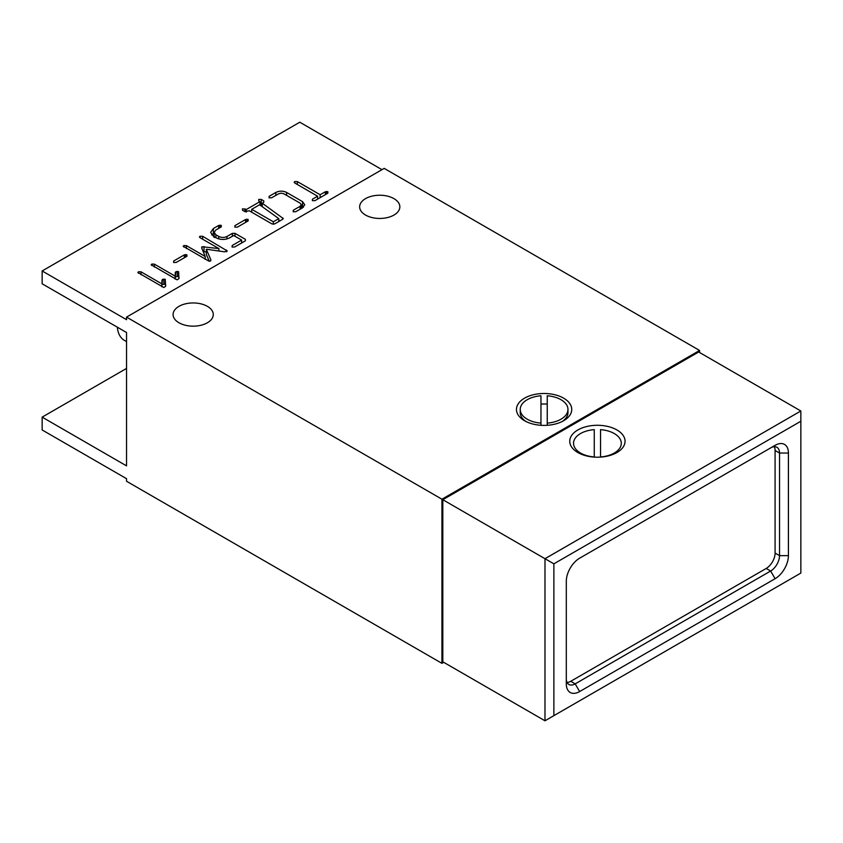<?xml version="1.0" encoding="UTF-8"?>
<svg xmlns="http://www.w3.org/2000/svg" width="843" height="843" viewBox="0 0 843 843"><rect width="100%" height="100%" fill="white"/><g stroke="black" fill="none" stroke-linecap="round" stroke-linejoin="round"><path stroke-width="1.26" d="M563.64 398.159A27.64 15.954 0 0 0 524.557 398.159A27.64 15.954 0 0 0 524.557 420.731L524.557 420.731A27.64 15.954 0 0 0 563.64 420.731A27.64 15.954 0 0 0 563.64 398.159M207.389 306.346A20.106 11.602 0 0 0 185.492 303.828A20.106 11.602 0 0 0 173.078 314.555A20.106 11.602 0 0 0 178.969 322.764A20.106 11.602 0 0 0 200.876 325.282A20.106 11.602 0 0 0 213.279 314.555A20.106 11.602 0 0 0 207.389 306.346M393.955 198.632A20.106 11.602 0 0 0 372.048 196.124A20.106 11.602 0 0 0 359.645 206.841A20.106 11.602 0 0 0 365.535 215.049A20.106 11.602 0 0 0 387.443 217.568A20.106 11.602 0 0 0 399.845 206.841A20.106 11.602 0 0 0 393.955 198.632M42.15 270.961L126.545 319.687L126.545 317.116L441.932 499.204L441.932 663.346L126.545 481.258L126.545 478.687L42.15 429.962L42.15 417.137L126.545 465.873L126.545 332.511L42.15 283.785L42.15 270.961L299.792 122.214L381.963 169.654M177.178 279.844L151.182 264.797L151.761 264.091L154.353 264.133L175.091 276.114L175.839 271.688L178.6 271.646L178.969 278.59L177.178 279.844M209.138 261.267L183.216 246.304L183.816 245.587L186.377 245.619L205.207 256.483L201.656 247.916L201.993 246.736L218.895 248.58L200.065 237.715L199.433 236.936L200.023 236.23L202.615 236.272L227.157 250.877L224.596 251.825L206.314 249.233L210.834 259.781L210.413 261.014L209.138 261.267M201.656 247.916L201.993 246.736L201.993 248.727M227.157 251.056L226.714 251.593M210.834 260.656L210.834 259.781L210.413 261.014M237.441 227.104L234.849 227.146L234.923 225.65L245.555 219.507L248.148 219.475L248.074 220.961L237.441 227.104M234.849 227.146L234.923 225.65L234.923 227.178M248.148 220.919L248.148 219.475L248.074 220.961M271.688 197.768L269.065 197.82L269.149 196.324L275.861 192.446C279.433 190.739 282.995 190.729 286.567 192.415L302.563 201.656L304.776 204.754L302.521 207.831L295.809 211.709L293.195 211.762L293.301 210.244L300.119 206.303L301.299 204.733L300.15 203.174L283.943 193.816L281.225 193.152L278.506 193.827L271.688 197.768M269.065 197.82L269.149 196.324L269.149 197.873M293.195 211.762L293.301 210.244L293.301 211.804M294.744 181.54L297.347 181.593L320.14 194.744L325.324 191.751L327.885 191.73L327.853 193.205L314.945 200.655L312.395 200.676L312.426 199.201L317.621 196.208L294.829 183.047L294.175 182.257L294.744 181.54L294.744 182.994M327.885 191.73L327.853 193.205L327.885 191.73M312.395 200.676L312.426 199.201L312.426 200.687M282.763 219.222L282.763 217.947L282.563 219.349L274.639 223.932L271.973 223.922L249.18 210.761L245.039 211.698L242.521 210.244L242.521 208.779L246.304 209.507L259.992 201.614L258.727 200.887L258.727 199.422L261.246 199.422L263.775 200.887L263.711 202.373L262.257 203.216L283.28 218.558M263.775 202.341L263.775 200.887L263.711 202.373M242.521 210.244L242.521 208.779L242.521 210.244M258.727 200.887L258.727 199.422L258.727 200.887M232.078 247.041L232.162 245.534L241.625 240.076L233.701 235.503L229.644 237.842C225.144 239.981 220.645 239.981 216.135 237.842L213.437 236.282L210.645 232.341L213.353 228.537L218.674 225.46L221.277 225.418L221.182 226.925L215.776 230.044L214.122 232.373L215.913 234.807L218.706 236.409C221.435 237.758 224.185 237.789 226.946 236.493L232.352 233.374L234.997 233.342L245.366 239.328L245.334 240.845L234.67 246.999L232.078 247.041L232.162 245.534L232.162 247.094M221.277 226.872L221.277 225.418L221.182 226.925M245.366 240.824L245.366 239.328L245.334 240.845M176.208 262.458L173.626 262.489L173.69 261.003L184.322 254.86L186.914 254.818L186.851 256.314L176.208 262.458M173.626 262.489L173.69 261.003L173.69 262.531M186.914 256.272L186.914 254.818L186.851 256.314M163.848 287.537L137.852 272.489L138.431 271.794L141.023 271.825L161.761 283.806L162.509 279.381L165.27 279.339L165.639 286.283L163.848 287.537M699.574 352.511L699.574 350.456L384.187 168.379L126.545 317.116M699.574 350.456L441.932 499.204M441.932 663.346L443.713 662.313M42.15 417.137L126.545 368.412M297.347 184.501L297.347 181.593M317.621 198.421L318.211 198.769M320.14 197.662L320.14 194.744M325.324 194.659L325.324 191.751M326.631 193.911L326.631 191.393M317.621 199.117L317.621 196.208M275.861 195.355L275.861 192.446M286.567 195.334L286.567 192.415M301.299 206.05L302.563 206.777L302.563 201.656M302.563 206.777L303.332 207.294M300.119 209.212L300.119 206.303M301.299 208.537L301.299 204.733M262.257 206.683L262.257 203.216M278.791 220.223L279.802 220.95M245.039 211.698L245.039 208.779M246.304 212.036L246.304 209.507M251.109 211.867L251.709 211.519M259.992 205.049L259.992 201.614M259.992 204.238L261.246 204.554L261.246 199.422M261.246 204.554L262.257 205.134M259.581 204.754L251.709 209.306L273.311 221.783L278.791 218.622L259.581 204.754M251.709 212.215L251.709 209.306M278.791 221.53L278.791 218.622M273.311 224.312L273.311 221.783M245.555 222.415L245.555 219.507M246.904 221.646L246.904 219.148M241.625 242.995L241.625 240.076M211.698 234.934L213.353 233.669L213.353 228.537M213.353 233.669L214.122 233.226M218.674 228.369L218.674 225.46M220.034 227.589L220.034 225.102M215.913 237.715L215.913 234.807M218.706 238.917L218.706 236.409M226.946 238.948L226.946 236.493M232.352 236.282L232.352 233.374M234.997 236.251L234.997 233.342M241.625 242.299L242.226 242.647M183.816 247.041L183.816 245.587M186.377 248.527L186.377 245.619M205.207 259.391L205.207 256.483M203.195 251.636L204.017 251.688L204.017 246.556M204.017 251.688L206.314 251.994M218.895 251.024L218.895 248.58M200.023 237.684L200.023 236.23M202.615 239.18L202.615 236.272M226.398 251.741L226.398 250.002M209.275 261.267L206.314 254.365L206.314 249.233M184.322 257.768L184.322 254.86M185.671 256.989L185.671 254.502M151.761 265.545L151.761 264.091M154.353 267.041L154.353 264.133M175.091 279.022L175.091 276.114M175.196 279.075L175.26 272.479M175.26 277.61L175.839 271.688M175.839 276.82L177.22 276.483L177.22 271.351M177.22 276.483L178.6 276.767L178.6 271.646M178.6 276.767L179.106 277.537M138.431 273.237L138.431 271.794M141.023 274.744L141.023 271.825M161.761 286.715L161.761 283.806M161.867 286.778L161.93 280.171M161.93 285.303L162.509 279.381M162.509 284.512L163.89 284.175L163.89 279.044M163.89 284.175L165.27 284.47L165.27 279.339M165.27 284.47L165.776 285.229M126.545 341.626L124.374 340.372A34.552 19.947 -60 0 1 117.335 327.189M616.95 452.533L616.95 452.533A27.64 15.954 0 0 0 616.95 429.962A27.64 15.954 0 0 0 577.855 429.962A27.64 15.954 0 0 0 577.855 452.533A27.64 15.954 0 0 0 616.95 452.533M553.872 563.83L553.872 715.654L800.85 573.071L800.85 421.247L553.872 563.83L544.989 558.709L800.85 410.984L698.678 351.995L442.817 499.72L442.817 661.808L544.989 720.786L544.989 558.709L442.817 499.72M566.306 581.27A18.841 10.885 -60 0 1 579.636 558.192L775.086 445.346A18.841 10.885 -60 0 1 788.416 453.039L788.416 555.632A18.841 10.885 -60 0 1 775.086 578.709L579.636 691.555A18.841 10.885 -60 0 1 566.306 683.863L566.306 581.27M567.097 682.493A12.561 7.25 120 0 0 570.753 681.292L766.203 568.456A12.561 7.25 120 0 0 775.086 553.061L775.086 450.478A12.561 7.25 120 0 0 774.295 446.716M566.306 678.731A12.561 7.25 120 0 0 568.909 684.484A12.561 7.25 120 0 0 575.189 683.863L770.639 571.017A12.561 7.25 120 0 0 779.533 555.632L779.533 453.039A12.561 7.25 120 0 0 776.93 447.296A12.561 7.25 120 0 0 770.639 447.918L775.086 445.346M800.85 410.984L800.85 421.247M553.872 715.654L544.989 720.786M562.218 421.5A23.867 13.783 0 0 0 567.971 412.522L567.971 409.445A23.867 13.783 0 0 0 547.244 395.778L547.244 423.112A23.867 13.783 0 0 0 567.971 409.445M540.964 425.304L540.964 395.778A23.867 13.783 0 0 0 520.226 409.445L520.226 412.522A23.867 13.783 0 0 0 525.99 421.5M520.226 409.445A23.867 13.783 0 0 0 540.964 423.112M540.964 404.134A20.106 11.602 180 0 1 547.244 404.134M547.244 423.112L547.244 425.304L547.244 423.112M600.543 456.959A23.867 13.783 0 0 0 621.28 443.302A23.867 13.783 0 0 0 600.543 429.635L600.543 456.959M594.262 457.106L594.262 429.635A23.867 13.783 0 0 0 573.535 443.302A23.867 13.783 0 0 0 594.262 456.959M570.753 681.292L575.189 683.863L579.636 691.555M775.086 578.709L770.639 571.017L766.203 568.456M775.086 553.061L779.533 555.632L788.416 555.632M788.416 453.039L779.533 453.039L775.086 450.478M214.122 232.373L214.122 237.505"/></g></svg>
